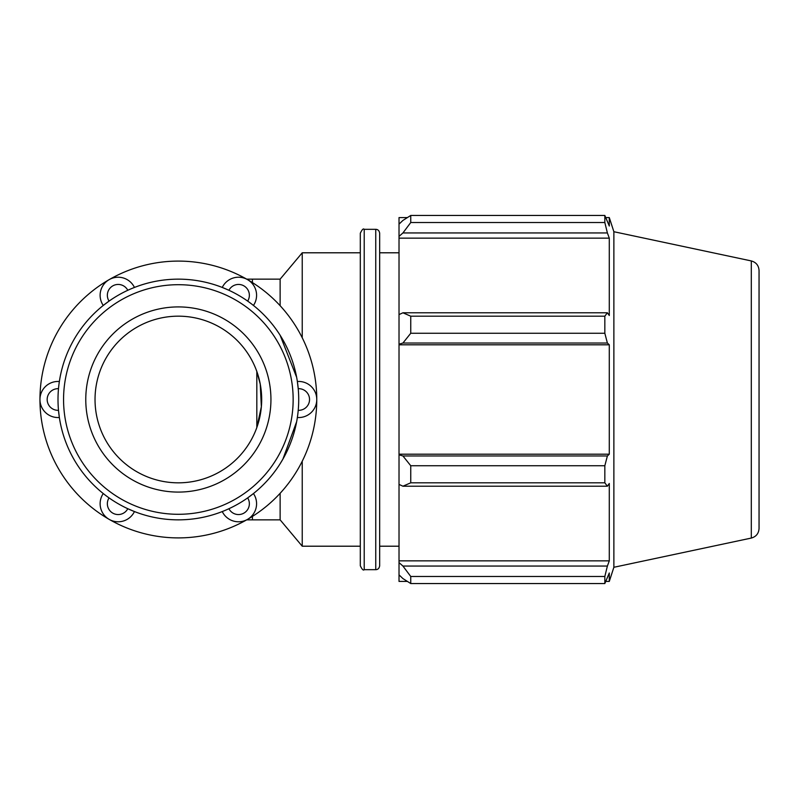 <?xml version="1.0" encoding="UTF-8"?>
<svg xmlns="http://www.w3.org/2000/svg" width="799" height="799" viewBox="0 0 799 799"><rect width="100%" height="100%" fill="white"/><g stroke="black" fill="none" stroke-linecap="round" stroke-linejoin="round"><path stroke-width="1.2" d="M133.123 511.03L132.584 510.811M130.327 509.852L128.749 509.153M103.371 493.632L103.261 493.552A18.057 18.057 0 0 0 109.153 519.36A18.057 18.057 0 0 0 134.442 511.56L127.79 508.713A10.836 10.836 0 0 1 112.759 513.108A10.836 10.836 0 0 1 109.054 497.897L108.195 497.288M106.796 496.269L105.658 495.41M104.379 494.431L103.73 493.922M59.156 416.089L59.076 415.51M59.336 381.632L59.356 381.503A18.057 18.057 0 0 0 39.95 399.5A18.057 18.057 0 0 0 59.356 417.497L58.487 410.316A10.836 10.836 0 0 1 47.171 399.5A10.836 10.836 0 0 1 58.487 388.684L58.587 387.635M58.776 385.917L58.946 384.499M59.156 382.901L59.266 382.082M134.322 287.49L134.442 287.44A18.057 18.057 0 0 0 109.153 279.64A18.057 18.057 0 0 0 103.261 305.448L109.054 301.103A10.836 10.836 0 0 1 112.759 285.892A10.836 10.836 0 0 1 127.79 290.287L128.749 289.847M130.327 289.148L131.645 288.579M133.133 287.97L133.892 287.66M297.558 382.911L297.637 383.49M297.368 417.368L297.348 417.497A18.057 18.057 0 0 0 316.764 399.5A18.057 18.057 0 0 0 297.348 381.503L298.217 388.684A10.836 10.836 0 0 1 309.543 399.5A10.836 10.836 0 0 1 298.217 410.316L298.117 411.365M297.937 413.083L297.767 414.501M297.558 416.099L297.438 416.918M222.382 511.51L222.262 511.56A18.057 18.057 0 0 0 247.56 519.36A18.057 18.057 0 0 0 253.443 493.552L247.66 497.897A10.836 10.836 0 0 1 243.945 513.108A10.836 10.836 0 0 1 228.913 508.713L227.965 509.153M226.387 509.852L225.068 510.421M223.58 511.03L222.811 511.34M134.442 287.44L132.584 288.189M127.79 290.287A120.349 120.349 0 0 1 228.913 290.287L222.262 287.44A18.057 18.057 0 0 1 247.56 279.64A18.057 18.057 0 0 1 253.443 305.448L251.865 304.209M223.59 287.97L224.129 288.189M226.387 289.148L227.965 289.847M228.913 290.287A10.836 10.836 0 0 1 243.945 285.892A10.836 10.836 0 0 1 247.66 301.103L248.509 301.712M249.907 302.731L251.056 303.59M252.334 304.569L252.983 305.078M297.348 417.497L297.637 415.51M222.262 511.56L224.129 510.811M103.261 493.552L104.849 494.791M59.356 381.503L59.076 383.49M109.153 279.64A138.407 138.407 0 0 0 109.153 519.36A138.407 138.407 0 0 0 316.764 399.5A138.407 138.407 0 0 0 109.153 279.64M280.129 463.74L282.906 459.115L296.629 421.742M296.629 377.258L280.129 335.26M280.129 493.303L280.129 519.849L302.232 546.206L360.309 546.206L360.309 565.762L360.309 233.238L360.309 252.794L302.232 252.794L302.232 337.777M252.414 282.576L252.414 279.151L280.129 279.151L280.129 305.697M256.819 371.475L260.244 384.139L261.353 406.751L256.819 427.525L256.819 371.475M407.35 581.412L399.021 581.412L399.021 574.861L402.936 578.586L410.756 583.55L410.756 576.479L402.936 566.062L399.021 562.596L399.021 574.861M399.021 562.596L399.021 484.404L402.936 486.211L410.756 482.806L410.756 465.737L402.936 455.969L399.021 454.791L399.021 484.404M399.021 454.791L399.021 344.209L402.936 343.031L410.756 333.263L410.756 316.194L402.936 312.789L399.021 314.596L399.021 344.209M399.021 314.596L399.021 236.404L402.936 232.938L410.756 222.522L410.756 215.45L402.936 220.414L399.021 224.139L399.021 236.404M399.021 224.139L399.021 217.588L407.35 217.588M751.3 260.933C756.134 262.302 758.71 265.488 759.05 270.501L759.05 528.499C758.71 533.512 756.134 536.698 751.3 538.067L751.3 260.933L613.872 231.72L609.287 217.588L609.287 226.007L604.833 215.45L604.833 222.522L410.756 222.522M410.756 215.45L604.833 215.45M402.936 232.938L607.38 232.938L609.287 238.142L609.287 315.505L607.38 312.789L402.936 312.789M410.756 316.194L604.833 316.194L607.38 312.789M399.021 454.202L609.287 454.202L607.38 455.969L402.936 455.969M410.756 465.737L604.833 465.737L607.38 455.969M399.021 560.858L609.287 560.858L607.38 566.062L402.936 566.062M410.756 576.479L604.833 576.479L607.38 566.062M402.936 343.031L607.38 343.031L604.833 333.263L410.756 333.263M399.021 344.798L609.287 344.798L609.287 454.202M607.38 343.031L609.287 344.798M613.872 231.72L613.872 567.28L609.287 581.412L609.287 572.993L604.833 583.55L410.756 583.55M604.833 465.737L604.833 482.806L410.756 482.806M402.936 486.211L607.38 486.211L604.833 482.806M607.38 486.211L609.287 483.495L609.287 560.858M604.833 576.479L604.833 583.55M607.38 232.938L604.833 222.522M604.833 316.194L604.833 333.263M399.021 238.142L609.287 238.142M379.665 399.5L379.665 565.762L379.665 233.238L379.665 252.794L399.021 252.794M302.232 461.223L302.232 546.206M58.007 399.5A120.349 120.349 0 0 0 238.531 503.73A120.349 120.349 0 0 0 238.531 295.27A120.349 120.349 0 0 0 58.007 399.5M63.56 399.5A114.796 114.796 0 0 1 235.755 300.084A114.796 114.796 0 0 1 235.755 498.916A114.796 114.796 0 0 1 63.56 399.5M85.773 399.5A92.574 92.574 0 0 0 224.639 479.68A92.574 92.574 0 0 0 224.639 319.32A92.574 92.574 0 0 0 85.773 399.5M95.031 399.5A83.316 83.316 0 0 0 220.015 471.66A83.316 83.316 0 0 0 220.015 327.34A83.316 83.316 0 0 0 95.031 399.5M252.414 516.424L252.414 519.849L280.129 519.849M375.75 569.677L364.214 569.677L364.214 229.323L375.75 229.323L375.75 569.677C377.947 569.617 379.255 568.309 379.665 565.762M252.414 519.849L246.701 519.849M252.414 279.151L246.701 279.151M375.75 229.323C377.947 229.383 379.255 230.691 379.665 233.238M364.214 229.323C363.365 228.254 362.057 229.563 360.309 233.238M364.214 569.677C363.365 570.746 362.057 569.437 360.309 565.762M605.942 217.588L609.287 217.588M605.942 581.412L609.287 581.412M751.3 538.067L613.872 567.28M280.129 279.151L302.232 252.794M379.665 546.206L399.021 546.206"/></g></svg>
